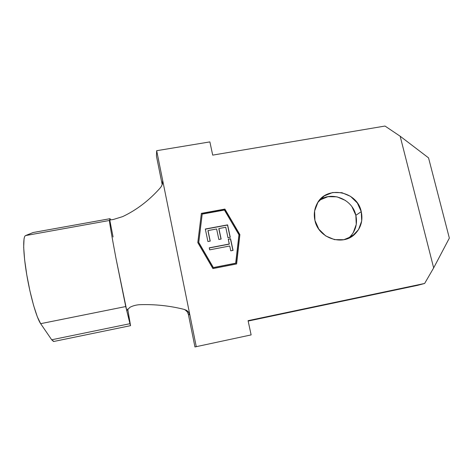 <?xml version="1.0" encoding="UTF-8"?>
<svg xmlns="http://www.w3.org/2000/svg" width="473" height="473" viewBox="0 0 473 473"><rect width="100%" height="100%" fill="white"/><g stroke="black" fill="none" stroke-linecap="round" stroke-linejoin="round"><path stroke-width="0.71" d="M110.067 218.686L33.151 232.515L110.091 218.68L110.505 219.975L110.061 218.697L109.452 220.471C109.192 220.897 111.924 236.914 115.926 258.075L126.9 311.252L126.906 310.412L129.957 307.302C132.789 305.806 135.993 304.937 139.582 304.695C154.807 304.174 169.689 305.747 184.222 309.413C169.689 305.747 154.807 304.174 139.582 304.695M348.252 238.386L349.701 237.121C355.584 231.102 357.635 223.835 355.856 215.316L361.26 211.638C363.093 220.371 361 227.82 354.975 233.987C342.895 246.569 318.353 238.333 314.929 220.412L314.604 211.005L317.874 202.409L324.224 195.923L332.655 192.523L341.896 192.682L350.552 196.366L357.346 203.012L361.26 211.638L361.691 220.962L358.552 229.576L352.296 236.169L343.853 239.71L334.512 239.64L325.708 235.938L318.826 229.174L314.929 220.412C313.658 214.624 314.314 209.19 316.892 204.105C325.761 185.073 357.162 190.572 361.26 211.638L355.856 215.316L356.264 224.409L353.195 232.817M202.202 214.121L198.749 242.395L213.364 267.558L235.791 263.165L238.954 234.791L224.444 210.065L202.202 214.121L198.678 242.554L202.202 214.121L224.444 210.065L238.954 234.791L235.672 263.29L213.276 267.683L198.678 242.554L213.364 267.558L198.678 242.554L202.202 214.121M207.931 241.549L205.312 229.021L227.608 224.864L230.268 237.316L227.986 237.748L225.751 227.265L218.91 228.548L221.133 239.048L218.845 239.48L216.622 228.973L208.025 230.576L210.231 241.112L207.931 241.549L210.231 241.112L208.025 230.576L216.622 228.973L218.845 239.48L221.133 239.048L218.91 228.548L225.751 227.265L227.986 237.748L230.268 237.316L227.608 224.864L205.312 229.021L207.931 241.549M209.243 247.84L229.322 244.003L228.288 239.172L230.57 238.735L233.065 250.406L230.783 250.844L229.748 245.995L209.663 249.845L209.243 247.84L209.663 249.845L229.748 245.995L230.783 250.844L233.065 250.406L230.57 238.735L228.288 239.172L229.21 244.157L209.243 247.84M122.661 216.61C136.466 210.071 148.871 200.647 159.868 188.325L161.269 186.557L162.422 184.027L162.659 180.308L189.862 314.953L188.467 312.02L186.681 310.418L184.222 309.413L186.681 310.418L188.467 312.02L189.862 314.953L188.36 314.279L189.862 314.953L196.271 346.668L194.953 346.951L251.128 334.908L194.953 346.951L188.36 314.279L194.953 346.951L251.128 334.908L248.083 320.664L424.642 283.463L417.6 285.337L248.165 321.055L417.6 285.337L424.642 283.463L433.658 267.901L449.35 238.114L428.544 157.87L400.158 136.218L385.004 126.049L212.702 155.12L209.876 141.9L156.675 150.698L196.271 346.668L251.128 334.908L248.083 320.664L424.642 283.463L433.658 267.901L400.158 136.218L385.004 126.049L212.702 155.12L209.876 141.9L156.675 150.698L156.433 156.043L162.209 184.665L156.433 156.043L156.675 150.698L162.659 180.308L162.422 184.027L161.269 186.557L159.868 188.325C148.871 200.647 136.466 210.071 122.661 216.61L113.266 219.513L109.624 219.98L109.452 220.471L25.577 235.572L33.151 232.515L110.061 218.697L109.624 219.998M352.054 206.902L355.856 215.316C352.586 199.464 332.07 190.867 319.5 200.174L327.972 196.685L336.989 196.833L345.485 200.457M349.713 237.115L348.27 238.374M224.894 209.072L239.882 234.614L236.624 263.934L212.903 268.587L197.797 242.578L201.374 213.358L224.894 209.072L239.758 234.774L224.894 209.072L201.35 213.542L224.787 209.267L239.882 234.614L236.624 263.934L212.903 268.587L197.797 242.578L201.374 213.358L224.894 209.072M400.158 136.218L428.544 157.87L449.35 238.114L433.658 267.901L400.158 136.218M184.287 309.425L185.552 310.223L184.287 309.425M126.9 311.252L130.483 325.572L127.716 309.023L130.548 325.661L129.951 323.698L51.693 339.78L40.654 323.668L125.741 306.545L115.926 258.075C111.924 236.914 109.192 220.897 109.452 220.471L25.577 235.572C22.757 236.465 23.094 253.256 26.79 274.943C30.455 296.606 36.652 317.998 40.654 323.668L125.741 306.545L129.951 323.698L51.693 339.78L53.869 341.459L130.542 325.661M127.515 309.259L127.509 309.649L127.515 309.259M33.151 232.515L25.577 235.572C24.886 235.85 24.371 236.973 24.04 238.948L23.68 247.267L24.62 259.748L26.79 274.943L29.917 290.883L33.595 305.457L37.332 316.815L40.654 323.668L51.693 339.78L53.473 341.435M188.36 314.279L187.338 311.92L185.552 310.223M236.518 263.952L239.758 234.774L236.518 263.952M235.791 263.165L213.276 267.683L235.791 263.165M205.341 229.169L227.608 224.864L230.126 237.345L227.501 225.042L205.341 229.169M218.816 228.719L221.003 239.072L218.816 228.719M207.943 230.747L210.118 241.135L207.943 230.747M228.317 239.303L230.57 238.735L232.923 250.436L230.457 238.895L228.317 239.303M209.273 247.964L229.21 244.157L209.273 247.964M349.701 237.121L354.975 233.987M113.071 236.991L109.766 220.028"/></g></svg>
